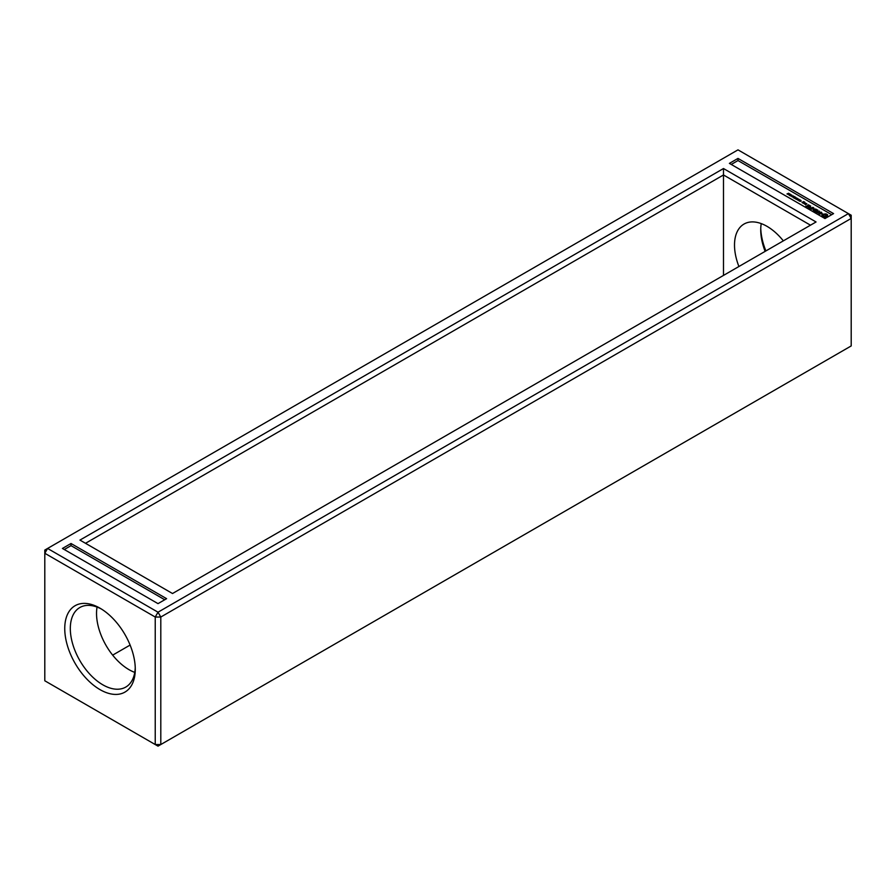 <?xml version="1.0" encoding="UTF-8"?>
<svg xmlns="http://www.w3.org/2000/svg" width="896" height="896" viewBox="0 0 896 896"><rect width="100%" height="100%" fill="white"/><g stroke="black" fill="none" stroke-linecap="round" stroke-linejoin="round"><path stroke-width="1.34" d="M47.589 548.453L44.8 550.066L44.8 553.28L155.232 617.03L160.798 617.03L851.2 218.434L851.2 215.219L737.99 149.856L47.589 548.453L158.01 612.203L848.411 213.606L851.2 218.434L851.2 345.934L160.798 744.542L160.798 617.03L158.01 612.203L155.232 617.03L155.232 744.542L160.798 744.542L158.01 746.144L44.8 680.781L44.8 553.28L47.589 548.453M765.89 250.936A49.874 28.795 60 0 1 760.749 228.39M737.99 158.424L833.571 213.606L824.981 218.557L729.4 163.374L737.99 158.424L737.99 160.563L831.712 214.682M816.054 221.973L723.486 168.538L79.946 540.086L172.514 593.522L816.054 221.973M71.019 543.502L166.6 598.685L158.01 603.635L62.429 548.453L71.019 543.502L71.019 545.642L164.741 599.749M64.747 628.544A49.874 28.795 60 0 1 100.016 608.194A49.874 28.795 60 0 1 135.274 669.267A49.874 28.795 60 0 1 100.016 689.629A49.874 28.795 60 0 1 64.747 628.544M765.139 251.373A45.931 26.522 60 0 1 760.726 229.947A45.931 26.522 60 0 1 761.242 223.608M130.11 645.064L112.661 655.133M731.259 164.45L737.99 160.563M723.486 168.538L723.486 174.966L85.512 543.301M810.488 225.187L723.486 174.966L723.486 275.419M64.288 549.528L71.019 545.642M135.251 667.61A45.931 26.522 60 0 1 125.765 687.075A45.931 26.522 60 0 1 90.373 674.778A45.931 26.522 60 0 1 70.314 628.544A45.931 26.522 60 0 1 79.834 607.522A45.931 26.522 60 0 1 101.438 609.045M738.92 266.504A45.931 26.522 60 0 1 734.507 245.078A45.931 26.522 60 0 1 744.016 224.056A45.931 26.522 60 0 1 783.339 240.867M134.758 672.392A45.931 26.522 60 0 1 96.533 613.413A45.931 26.522 60 0 1 97.048 607.074M790.126 194.141L787.965 194.421L789.768 194.118L789.186 193.603L790.126 194.141M787.842 194.04L786.979 193.962L788.581 193.245L787.842 194.04M789.286 195.35L790.798 194.477L789.141 195.216M790.126 194.947L790.933 194.824M790.384 195.978L791.885 195.115L790.238 195.854M793.083 197.49L793.61 196.403L791.739 196.717L793.162 195.899L792.142 196.694L793.744 196.224L793.128 197.266L794.506 196.672L793.083 197.49M794.36 198.229L793.341 197.635L795.435 197.389L794.752 196.806L795.782 197.4L794.338 198.027M795.682 198.99L794.886 198.352L795.614 197.781L797.104 198.173L795.682 198.99M797.754 200.178L797.989 198.968L796.634 199.539L798.056 198.722L797.798 199.942L799.165 199.36L797.754 200.178M799.03 200.917L798.392 200.088L800.262 199.987L799.49 200.659M801.192 201.051L799.546 201.141L800.531 201.376L800.811 200.379L801.192 201.051M804.373 203.874L803.432 203.134L805.504 203.056L804.373 203.874M804.619 204.019L805.762 203.358L806.87 203.84L805.728 204.658L804.619 204.019M803.118 203.157L802.01 202.507L803.544 201.622L804.653 202.104L803.13 202.194L803.824 202.742L803.118 203.157M807.33 207.043L805.907 206.058L807.464 206.797L808.315 206.304L807.318 205.576L809.446 205.654L808.17 204.758L809.872 205.576L807.33 207.043M808.506 207.547L810.757 206.091L808.506 207.547M810.354 208.79L808.942 207.805L810.488 208.544L811.339 208.051L810.354 207.323L811.619 207.894L812.896 207.323L810.354 208.79M813.781 208.97L811.216 209.126L813.758 207.816L812.011 208.992L814.206 208.723L813.747 209.989L815.774 208.981L813.232 210.448L813.781 208.97L813.366 210.448M815.718 211.725L814.016 210.739L815.573 211.478L816.424 210.986L815.438 210.258L817.555 210.336L816.29 209.44L817.981 210.258L815.718 211.725M817.365 212.509L816.088 211.938L817.074 212.341L819.482 211.12L817.365 212.834M821.139 213.752L819.448 214.043L818.597 213.192L820.266 213.931L819.627 212.453L821.296 212.173L822.024 213.158L820.098 212.509L821.139 213.752M824.018 217.168L821.733 216.373L822.405 214.278L826.034 213.886L827.669 214.838L827.008 216.933L824.018 217.168M791.213 195.586L791.885 195.653M795.525 198.128L795.659 198.979M814.016 208.701L813.781 209.261M822.002 216.003L821.957 216.608M822.102 215.611L822.002 216.541M827.445 216.608L827.31 215.611M822.024 214.536L821.957 215.141M822.405 214.278L822.024 215.074M822.853 214.066L822.405 214.816M827.445 215.141L822.853 214.592M823.57 216.798L823.099 215.611L823.57 216.798L825.306 217L826.19 216.496L826.19 215.253L824.096 214.749L823.099 215.611M790.63 194.578L789.387 195.026L790.653 195.093M791.728 195.205L790.485 195.653L791.75 195.72M799.49 200.435L798.582 200.2L799.008 200.715M805.594 204.411L806.456 203.918L805.045 204.098L805.594 204.658M823.57 216.261L825.306 216.462L826.314 215.611"/></g></svg>
